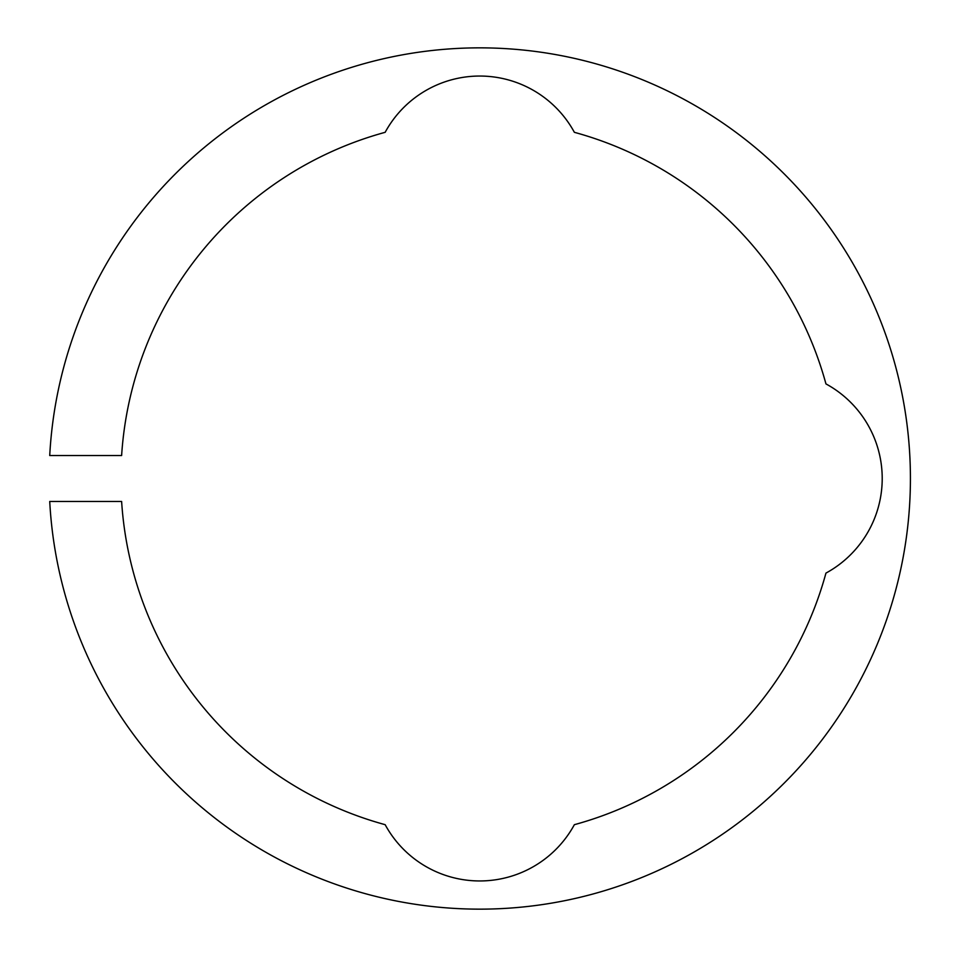 <?xml version="1.0" encoding="UTF-8"?>
<svg xmlns="http://www.w3.org/2000/svg" width="957" height="957" viewBox="0 0 957 957"><rect width="100%" height="100%" fill="white"/><g stroke="black" fill="none" stroke-linecap="round" stroke-linejoin="round"><path stroke-width="1.44" d="M479.768 76.046A107.663 107.663 0 0 1 574.367 132.317A358.875 358.875 0 0 1 825.951 383.901A107.663 107.663 0 0 1 825.951 573.099A358.875 358.875 0 0 1 574.367 824.683A107.663 107.663 0 0 1 385.157 824.683A358.875 358.875 0 0 1 121.623 501.468L49.728 501.468A430.65 430.65 0 0 0 479.768 909.15A430.65 430.65 0 0 0 910.418 478.5A430.65 430.65 0 0 0 479.768 47.85A430.65 430.65 0 0 0 49.728 455.532L121.623 455.532A358.875 358.875 0 0 1 385.157 132.317A107.663 107.663 0 0 1 479.768 76.046"/></g></svg>
